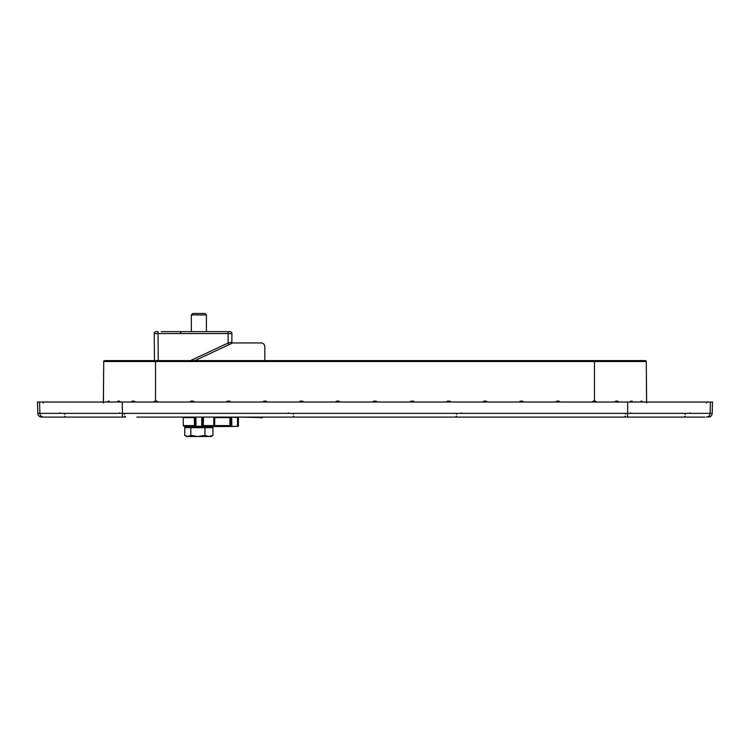 <?xml version="1.0" encoding="UTF-8"?>
<svg xmlns="http://www.w3.org/2000/svg" width="750" height="750" viewBox="0 0 750 750"><rect width="100%" height="100%" fill="white"/><g stroke="black" fill="none" stroke-linecap="round" stroke-linejoin="round"><path stroke-width="1.12" d="M615.909 417.103L263.259 417.103A3.769 3.769 0 0 1 259.434 417.488L238.894 417.103A0.469 0.469 0 0 0 238.716 417.141L238.894 417.103M194.887 360.591L231.994 343.284A3.769 3.769 0 0 1 233.588 342.938L261.028 342.938A3.769 3.769 0 0 1 264.797 346.697L264.797 360.591M202.097 314.934L206.4 314.934L204.956 313.491L192.769 313.491L191.325 314.934L202.097 314.934M208.941 436.509L212.953 435.413L211.106 436.509L197.878 436.509L204.928 435.413L208.941 436.509M187.8 436.509L190.828 435.413L197.878 436.509L186.619 436.509L184.772 435.413L187.8 436.509M184.772 435.413L184.772 427.65L190.828 427.65L190.828 435.413M190.828 427.65L204.928 427.65L204.928 435.413M204.928 427.65L212.953 427.65L212.953 435.413M184.256 426.525L183.309 425.587L183.244 417.572L194.344 417.572L194.419 425.587L183.309 425.587L184.256 426.525L203.559 426.525M180.478 332.587L181.425 331.659L212.119 331.659M161.203 331.659L228.159 331.659L161.203 331.659M158.25 360.591L158.006 331.659L156.113 331.659A1.884 1.884 -90 0 0 154.228 333.562L154.472 360.591M190.472 360.591L228.084 343.05L231.844 342.178A1.884 1.884 0 0 1 230.756 343.866A1.884 1.884 0 0 0 231.844 342.178L231.919 333.562A1.884 1.884 90 0 0 230.034 331.659L228.159 331.659L228.084 343.05L228.872 344.747M230.034 331.659A1.884 1.884 0 0 1 231.919 333.562L228.159 333.562L231.919 333.562M156.113 331.659A1.884 1.884 0 0 0 154.228 333.562L228.159 333.562M136.884 417.103L625.613 417.103M196.031 426.525A0.938 0.938 0 0 1 195.084 425.587L194.419 425.587L194.681 426.525L196.031 426.525L195.947 417.103L201.778 417.103L201.694 426.244L196.031 426.244A0.938 0.666 -0.5 0 1 195.084 425.587L195.019 417.572A0.469 0.469 0 0 0 194.55 417.103L206.869 417.103M190.856 417.103L163.781 417.103M625.35 416.166L624.403 417.103L704.859 417.103M37.8 413.334L37.5 402.028L39.591 402.028L39.891 413.334L37.8 413.334C38.016 415.622 39.272 416.878 41.559 417.103L125.597 417.103L124.65 416.166L125.597 417.103M619.369 417.103L620.953 417.103M146.016 417.103L136.903 417.103M157.294 417.103L156.478 417.103M150.984 417.103L149.859 417.103M155.259 417.103L153.262 417.103M163.753 417.103L158.147 417.103M594.469 360.591L594.469 361.519L646.275 361.519A0.938 0.938 0 0 0 645.337 360.591A0.938 0.938 0 0 1 646.275 361.519A0.938 0.938 0 0 0 645.337 360.591L149.878 360.591M103.097 401.756A0.938 0.938 0 0 1 102.431 402.028A0.938 0.938 0 0 0 103.097 401.756A0.938 0.938 0 0 1 102.431 402.028A0.938 0.938 0 0 0 103.097 401.756A0.938 0.938 0 0 1 102.431 402.028A0.938 0.938 90 0 0 103.378 401.1L103.725 361.519A0.938 0.938 0 0 1 104.662 360.591A0.938 0.938 0 0 0 103.725 361.519L155.531 361.519L155.531 360.591L104.662 360.591A0.938 0.938 0 0 0 103.725 361.519L103.425 402.966M39.591 402.028L712.5 402.028L712.2 413.334L39.891 413.334C40.116 415.622 41.372 416.878 43.65 417.103C41.372 416.878 40.116 415.622 39.891 413.334L39.591 402.028L39.891 413.334M646.622 401.1L646.622 401.1A0.938 0.938 -90 0 0 647.559 402.028A0.938 0.938 0 0 1 646.622 401.1L646.275 361.519L646.575 402.966M596.831 402.028L595.228 401.1L593.344 401.1L591.722 402.028M619.059 402.028L617.625 401.1L615.928 401.1L614.466 402.028M633.028 402.028L631.922 401.1L629.438 402.028M642.553 401.991L641.1 401.1L640.369 402.028M109.631 402.028L108.9 401.1L107.447 401.991M120.562 402.028L119.4 401.1L118.078 401.1L116.972 402.028M135.534 402.028L134.072 401.1L132.375 401.1L130.941 402.028M594.469 402.028L594.469 361.519L155.531 361.519L155.531 401.1L153.178 402.028M154.772 401.1L154.753 402.028M133.678 402.028L134.072 401.1M595.247 402.028L595.228 401.1M132.375 401.1L131.953 402.028M615.928 401.1L616.322 402.028M118.753 402.028A0.938 0.656 90 0 0 119.4 401.1M618.047 402.028L617.625 401.1M118.078 401.1A0.938 0.675 -90 0 1 117.394 402.028L117.403 402.028M630.6 401.1A0.938 0.656 -90 0 0 631.247 402.028M108.056 402.028A0.938 0.844 90 0 0 108.9 401.1M632.597 402.028L632.606 402.028A0.938 0.675 90 0 1 631.922 401.1M108.094 401.1A0.938 0.853 -90 0 1 107.231 402.028L107.578 401.953M641.1 401.1A0.938 0.844 -90 0 0 641.944 402.028M642.769 402.028L642.769 402.028A0.938 0.853 90 0 1 641.906 401.1M102.431 402.028A0.938 0.938 0 0 0 103.378 401.1A0.938 0.938 0 0 1 102.431 402.028M710.409 402.028L710.109 413.334C709.884 415.622 708.628 416.878 706.35 417.103C708.628 416.878 709.884 415.622 710.109 413.334L710.409 402.028L710.109 413.334M627.731 402.028L627.6 417.103M122.269 402.028L122.4 417.103M230.334 417.103A0.469 0.469 0 0 1 230.812 417.572L230.878 425.587A0.938 0.666 -0.5 0 0 231.825 426.244L231.741 417.244L230.812 417.572L230.878 425.587L214.669 425.587L214.716 417.572L213.816 417.572L230.812 417.572L230.878 425.587L230.812 417.572A0.469 0.469 0 0 0 230.334 417.103L230.512 417.141A0.469 0.469 0 0 0 230.334 417.103L230.522 417.141A0.469 0.469 0 0 1 230.812 417.572A0.469 0.469 0 0 0 230.334 417.103A0.469 0.469 0 0 1 230.812 417.572A0.469 0.469 0 0 0 230.522 417.141M213.816 417.572L213.759 425.587L214.669 425.587L203.306 425.587L203.044 426.525L201.694 426.244A0.938 0.666 0.5 0 0 202.641 425.587L202.706 417.572A0.469 0.469 0 0 1 203.175 417.103L203.175 417.103A0.469 0.469 0 0 1 203.175 417.103L202.997 417.141M231.741 417.103L238.425 417.572A0.469 0.469 0 0 1 238.716 417.141M237.478 417.103L237.478 426.244A0.938 0.666 0 0 0 238.425 425.578L238.425 417.572L238.425 425.578A0.938 0.938 0 0 1 237.478 426.525A0.938 0.938 0 0 0 238.425 425.578M230.878 425.587L230.878 425.587A0.938 0.938 0 0 0 231.825 426.525L237.478 426.244L229.941 426.525L229.866 417.103M203.044 426.525L229.941 426.525M212.859 426.525L209.812 426.525L212.859 426.525A0.938 0.9 -90 0 0 213.759 425.587L214.669 425.587L213.759 425.587M201.694 426.525A0.938 0.938 0 0 0 202.641 425.587L203.306 425.587L203.513 417.103M158.016 333.562L157.256 333.562M155.344 333.562L154.228 333.562M158.278 402.028L156.656 401.1L155.531 401.1L155.531 402.028M194.7 402.028L193.069 401.1L191.166 401.1L189.544 402.028M231.113 402.028L229.481 401.1L227.587 401.1L225.956 402.028M267.525 402.028L265.894 401.1L264 401.1L262.369 402.028M303.938 402.028L302.316 401.1L300.413 401.1L298.781 402.028M340.35 402.028L338.728 401.1L336.825 401.1L335.203 402.028M377.578 402.028L375.947 401.1L374.053 401.1L372.422 402.028M414.797 402.028L413.175 401.1L411.272 401.1L409.65 402.028M451.219 402.028L449.587 401.1L447.684 401.1L446.062 402.028M487.631 402.028L486 401.1L484.106 401.1L482.475 402.028M524.044 402.028L522.413 401.1L520.519 401.1L518.888 402.028M560.456 402.028L558.834 401.1L556.931 401.1L555.3 402.028M374.053 401.1L374.053 402.028M338.728 402.028L338.728 401.1M375.947 402.028L375.947 401.1M336.825 401.1L336.825 402.028M411.272 401.1L411.272 402.028M302.316 402.028L302.316 401.1M413.175 402.028L413.175 401.1M300.413 401.1L300.413 402.028M447.684 401.1L447.684 402.028M265.894 402.028L265.894 401.1M449.587 402.028L449.587 401.1M264 401.1L264 402.028M484.106 401.1L484.106 402.028M229.481 402.028L229.481 401.1M486 402.028L486 401.1M227.587 401.1L227.587 402.028M520.519 401.1L520.519 402.028M193.069 402.028L193.069 401.1M522.413 402.028L522.413 401.1M191.166 401.1L191.166 402.028M556.931 401.1L556.931 402.028M156.656 402.028L156.656 401.1M558.834 402.028L558.834 401.1M593.344 401.1L593.344 402.028M214.716 417.572L214.716 417.103M214.669 425.587L214.669 426.525M206.4 331.659L206.4 314.934L204.956 313.491M191.325 331.659L191.325 314.934M209.812 427.65L209.812 426.525M187.912 427.65L187.912 426.525M706.547 402.966L707.484 402.028M43.453 402.966L42.516 402.028M712.2 413.334C711.984 415.622 710.728 416.878 708.441 417.103M183.244 417.572L182.775 417.103L183.244 417.572M461.681 412.866L461.212 413.334M690.272 412.866L689.794 413.334M630.525 412.866L630.056 413.334M59.728 412.866L60.206 413.334L59.728 412.866M119.475 412.866L119.944 413.334L119.475 412.866M288.319 412.866L288.788 413.334M626.306 413.334L625.378 414.131M124.631 414.272L123.694 413.334M64.894 414.272L63.947 413.334L64.894 414.272M293.475 414.272L292.538 413.334M456.525 414.272L457.462 413.334M685.106 414.272L686.053 413.334M294.431 417.103L293.494 416.166M64.903 416.166L65.85 417.103L64.903 416.166M685.097 416.166L684.15 417.103M456.506 416.166L455.569 417.103"/></g></svg>
